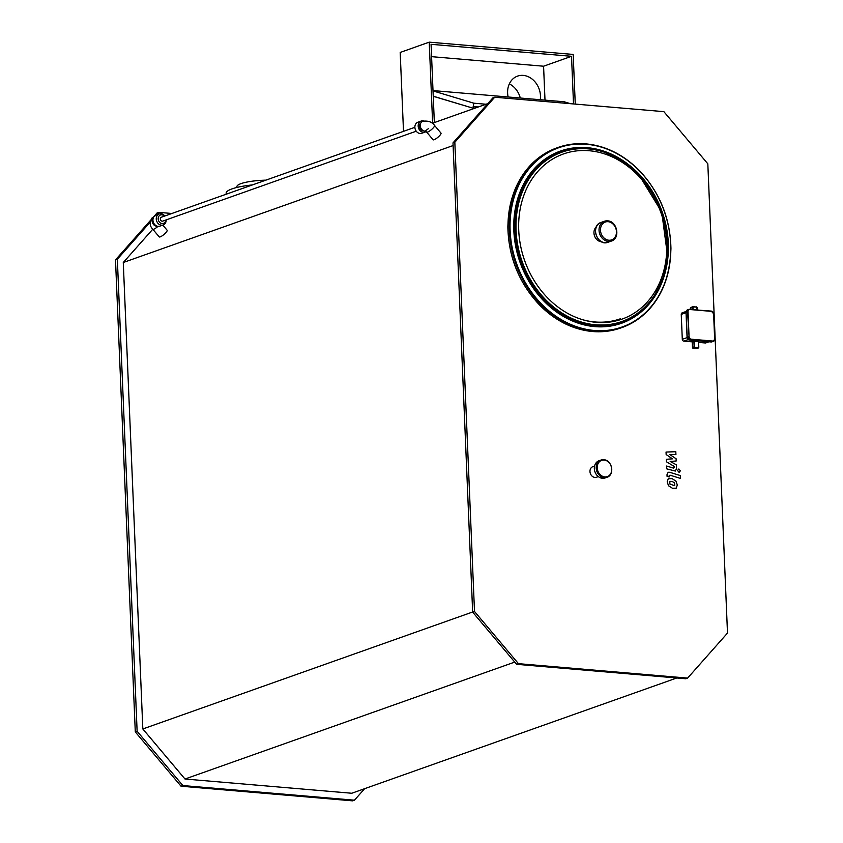 <?xml version="1.0" encoding="UTF-8"?>
<svg xmlns="http://www.w3.org/2000/svg" width="843" height="843" viewBox="0 0 843 843"><rect width="100%" height="100%" fill="white"/><g stroke="black" fill="none" stroke-linecap="round" stroke-linejoin="round"><path stroke-width="1.26" d="M588.277 148.695A89.98 74.152 70.5 0 0 526.074 271.32A89.98 74.152 70.5 0 0 655.917 293.375A89.98 74.152 70.5 0 0 605.991 152.594A89.98 74.152 70.5 0 0 588.277 148.695M588.266 148.305A90.38 74.49 70.5 0 0 525.779 271.467A90.38 74.49 70.5 0 0 656.202 293.627A90.38 74.49 70.5 0 0 606.054 152.225A90.38 74.49 70.5 0 0 588.266 148.305M589.141 150.728A87.619 72.213 70.5 0 0 518.73 230.223A87.619 72.213 70.5 0 0 596.338 322.342A87.619 72.213 70.5 0 0 666.739 242.858A87.619 72.213 70.5 0 0 589.141 150.728M596.254 226.999A8.261 6.807 70.5 0 0 594.515 235.903A8.261 6.807 70.5 0 0 601.48 241.741M158.01 226.346A5.163 1.212 -40.1 0 1 153.774 229.191A5.163 1.212 -40.1 0 1 152.762 229.201A5.163 1.212 -40.1 0 0 152.762 229.201L159.222 236.883A5.163 1.212 -40.1 0 0 163.953 234.48A5.163 1.212 -40.1 0 0 167.125 230.223L162.804 225.102M153.921 216.683A5.163 4.257 70.5 0 0 153.194 217.315A5.163 4.257 70.5 0 0 152.636 223.1A5.163 4.257 70.5 0 0 157.304 226.209M152.983 219.338A4.299 3.551 70.5 0 0 154.891 224.733M164.775 215.998A5.848 4.826 70.5 0 0 159.253 213.943L155.944 215.113A5.848 4.826 70.5 0 0 153.352 222.246A5.848 4.826 70.5 0 0 159.854 226.145L163.163 224.976A5.848 4.826 70.5 0 0 164.87 223.806A5.848 4.826 70.5 0 0 166.155 219.897M159.253 213.943A5.848 4.826 70.5 0 0 156.661 221.066A5.848 4.826 70.5 0 0 163.163 224.976M164.343 216.156A4.478 3.688 70.5 0 0 159.053 215.966A4.478 3.688 70.5 0 0 159.453 222.12A4.478 3.688 70.5 0 0 164.743 222.52A4.478 3.688 70.5 0 0 165.723 220.044M426.632 132.088A5.163 1.212 139.9 0 0 427.643 132.066A5.163 1.212 139.9 0 0 433.334 127.778A5.163 1.212 139.9 0 0 434.524 125.428L440.994 133.11A5.163 1.212 139.9 0 1 437.823 137.356A5.163 1.212 139.9 0 1 433.091 139.759L426.632 132.088A5.163 1.212 139.9 0 1 426.621 132.077L425.157 131.023L428.655 128.484M434.524 125.428C432.322 122.024 428.402 120.623 422.775 121.223A5.163 4.257 70.5 0 0 421.363 122.214A5.163 4.257 70.5 0 0 420.783 127.957A5.163 4.257 70.5 0 0 425.378 131.118M420.815 123.015A4.299 3.551 70.5 0 0 419.782 127.757A4.299 3.551 70.5 0 0 423.576 130.802M423.597 120.96A5.848 4.826 70.5 0 0 421.173 121.055A5.848 4.826 70.5 0 0 418.581 128.189A5.848 4.826 70.5 0 0 425.083 132.088A5.848 4.826 70.5 0 0 426.073 131.571M421.173 121.055L417.865 122.235A5.848 4.826 70.5 0 0 415.272 129.358A5.848 4.826 70.5 0 0 421.774 133.268L425.083 132.088M161.413 217.199A2.065 1.707 70.5 0 0 162.636 221.14L416.252 131.202M432.28 123.31L487.77 103.626M265.882 180.149A26.86 5.332 177.6 0 0 236.883 186.672L236.915 187.452M252.415 184.923A37.872 7.513 177.6 0 0 226.135 193.205L226.177 194.227M696.919 348.433A0.864 0.706 -109.5 0 1 696.444 348.602L693.252 348.328A0.864 0.706 -109.5 0 1 692.482 347.421L692.251 341.858L694.379 341.225L698.615 341.626L698.794 347.158M690.891 309.349L690.828 307.969A0.864 0.706 -109.5 0 1 691.523 307.189M494.715 97.219L663.873 111.655L707.825 163.827L727.498 633.072L687.614 678.099L518.456 663.662L474.504 611.481L454.83 142.246L494.715 97.219L492.87 97.872L452.997 142.888L454.83 142.246M598.319 476.601L596.57 477.222A5.595 4.615 -109.5 0 1 590.353 473.492A5.595 4.615 -109.5 0 1 592.829 466.674L594.578 466.053M692.251 341.858L683.821 341.141A1.718 1.423 -109.5 0 1 682.293 339.329L681.249 314.376A1.718 1.423 -109.5 0 1 682.124 312.879L686.107 311.467M708.984 341.794L705.844 342.911A1.718 1.423 -109.5 0 1 705.338 342.975L698.647 342.406M582.798 319.76A86.766 71.507 70.5 0 0 620.427 318.78M687.614 678.099L685.78 678.752L516.611 664.316L472.66 612.134L452.997 142.888M516.611 664.316L518.456 663.662M472.66 612.134L474.504 611.481M676.792 677.983L351.752 793.252L184.996 779.016L142.825 728.963L123.278 262.51L152.773 229.212M123.278 262.51L453.102 145.554M184.996 779.016L514.736 662.092M142.825 728.963L472.66 611.997M364.65 788.679L354.439 800.197L352.606 800.85L181.034 786.213L135.291 731.914L137.124 731.26L117.346 259.222L150.18 222.152M135.291 731.914L115.502 259.876L117.346 259.222M156.629 214.87L158.842 212.373L171.877 213.479M153.763 216.683L157.009 213.026L158.842 212.373M115.502 259.876L150.591 220.265M354.439 800.197L182.868 785.56L137.124 731.26M181.034 786.213L182.868 785.56M570.458 103.678L564.093 101.761L432.996 90.58M433.239 96.197L472.354 107.978L433.239 96.292M473.945 108.536A1.549 0.822 -85.1 0 0 473.313 106.555A1.549 0.822 -85.1 0 0 473.186 106.566L473.829 103.194L433.017 90.907M473.208 108.61L473.229 107.588L473.208 108.61M473.439 106.587L478.266 106.998M473.829 103.194L486.053 104.237M432.628 123.183L429.235 42.15L573.177 54.437L575.263 104.089M434.345 122.572L431.068 44.321L571.522 56.302L573.514 103.942M508.129 96.987A19.452 16.028 -109.5 0 1 517.549 76.112A19.452 16.028 -109.5 0 1 523.25 75.396A19.452 16.028 -109.5 0 1 540.289 99.737M520.289 98.03A19.452 16.028 70.5 0 0 509.33 83.889M571.522 56.302L543.577 66.218L431.584 56.66M545 100.138L543.577 66.218M403.502 131.339L400.193 52.445L429.235 42.15M604.125 460.046A8.609 7.092 -109.5 0 1 610.954 473.229A8.609 7.092 -109.5 0 1 598.361 472.154A8.609 7.092 -109.5 0 1 604.125 460.046M603.525 459.751A9.125 7.524 70.5 0 0 600.859 460.088L598.994 460.742A9.125 7.524 70.5 0 0 594.958 471.859A9.125 7.524 70.5 0 0 605.095 477.939L606.949 477.286A9.125 7.524 70.5 0 0 611.122 472.849M666.149 454.535L672.461 458.834L666.349 459.298L666.444 461.785L674.368 466.527L673.557 468.139L666.623 466.031L666.739 468.866L675.327 471.058L676.518 468.571L676.36 464.809L670.174 461.448L676.191 460.995L676.107 458.771L669.879 454.577L675.928 454.63L675.801 451.7L666.044 452.059L666.149 454.535M674.4 467.412L673.557 468.139M674.706 485.494L674.6 482.849L672.177 481.458L669.785 481.374L669.9 484.019L674.4 485.673M675.949 481.09L672.05 478.624L668.246 478.729L667.182 481.869L668.541 485.779L672.461 488.255L676.244 488.15L677.308 484.978L675.949 481.09M675.559 488.54L676.244 488.15M668.942 478.329L668.246 478.729M680.396 475.578L669.69 472.28L668.183 472.249L666.992 474.725L667.055 476.348L669.152 476.99L669.953 475.167L680.512 478.413L680.396 475.578M669.11 475.895L669.953 475.167M678.984 472.428L680.406 470.826L678.847 468.982L677.435 470.573L679.5 472.365M655.717 293.701A90.559 74.637 70.5 0 0 656.423 292.5L655.717 293.701M606.939 152.962A90.559 74.637 70.5 0 0 605.632 152.467L606.928 152.952M605.727 152.098A90.918 74.932 70.5 0 0 605.39 151.982A90.918 74.932 70.5 0 0 587.497 148.041A90.918 74.932 70.5 0 0 524.631 271.941A90.918 74.932 70.5 0 0 655.833 294.239A90.918 74.932 70.5 0 0 656.023 293.933M628.035 164.237A91.36 75.29 70.5 0 0 587.255 147.683A91.36 75.29 70.5 0 0 513.861 221.477A91.36 75.29 70.5 0 0 579.004 323.417A91.36 75.29 70.5 0 0 665.696 270.445M586.496 144.279A95.059 78.336 70.5 0 0 522.818 277.979A95.059 78.336 70.5 0 0 661.881 289.844A95.059 78.336 70.5 0 0 586.496 144.279M586.127 143.932A95.544 78.736 70.5 0 0 558.119 147.441A95.544 78.736 70.5 0 0 515.832 263.806A95.544 78.736 70.5 0 0 621.986 327.548A95.544 78.736 70.5 0 0 668.762 227.621A95.544 78.736 70.5 0 0 586.127 143.932M556.823 147.904A95.544 78.736 70.5 0 0 514.546 264.27A95.544 78.736 70.5 0 0 620.69 328.001L621.986 327.548C653.177 314.534 669.5 288.232 670.944 248.632C670.333 218.853 660.08 193.11 640.185 171.414C624.294 155.059 606.296 145.892 586.212 143.911C576.464 143.099 567.097 144.279 558.119 147.441L556.823 147.904C525.621 160.908 509.309 187.209 507.855 226.809C508.466 256.599 518.73 282.331 538.624 304.028C547.992 313.817 558.477 321.13 570.068 325.967C587.402 332.953 604.273 333.638 620.69 328.001M650.364 301.288A90.264 74.384 70.5 0 0 665.907 267.073M630.322 166.735A90.264 74.384 70.5 0 0 596.696 149.949M588.235 148.874A89.822 74.026 70.5 0 0 528.066 275.208A89.822 74.026 70.5 0 0 659.458 286.42A89.822 74.026 70.5 0 0 588.235 148.874M607.94 242.289C597.339 246.62 589.963 225.808 600.922 222.499A10.506 8.651 70.5 0 0 596.275 235.281A10.506 8.651 70.5 0 0 607.94 242.289L611.428 241.056C620.617 238.358 617.245 221.098 607.624 220.855L604.41 221.256A10.506 8.651 70.5 0 0 599.763 234.048A10.506 8.651 70.5 0 0 611.428 241.056M607.487 220.866A10.506 8.651 70.5 0 0 604.41 221.256L600.922 222.499M608.088 221.688A9.473 7.808 70.5 0 0 601.744 235.007A9.473 7.808 70.5 0 0 615.59 236.188A9.473 7.808 70.5 0 0 608.088 221.688M687.224 337.326L686.076 312.353M686.076 312.279A2.75 2.266 -109.5 0 1 687.477 309.887L688.952 309.36A2.75 2.266 70.5 0 0 687.54 311.762L689.068 336.673L688.014 311.72L686.076 312.279M688.014 311.72A2.413 1.981 -109.5 0 1 689.953 309.529L711.471 311.373A2.413 1.981 -109.5 0 1 713.61 313.902L714.653 338.854A2.413 1.981 -109.5 0 1 712.714 341.036L711.081 341.963L689.521 340.129L711.882 341.858A2.75 2.266 -109.5 0 1 711.081 341.963L710.997 341.952M712.714 341.036L691.197 339.202L689.563 340.129A2.75 2.266 -109.5 0 1 687.119 337.232L688.594 336.715A2.75 2.266 70.5 0 0 691.028 339.603L712.546 341.447A2.75 2.266 70.5 0 0 714.759 338.939L714.653 338.854M713.715 313.923A2.75 2.266 70.5 0 0 711.366 311.109M711.471 311.373L689.848 309.265M689.753 309.265A2.75 2.266 70.5 0 0 688.952 309.36L689.753 309.265M689.953 309.529L711.323 311.088L713.768 313.954L714.759 338.865M713.61 313.902L714.811 338.907L713.357 341.341L711.882 341.858M691.197 339.202A2.413 1.981 -109.5 0 1 689.068 336.673M698.457 341.573L698.794 347.232A0.864 0.706 70.5 0 1 698.352 347.98L698.615 341.626M698.689 347.137L698.099 348.011A0.864 0.706 70.5 0 0 698.352 347.98L696.697 348.57M698.267 347.611L695.075 347.337L698.099 348.011L696.444 348.602M695.075 347.337L694.137 346.831A0.864 0.706 70.5 0 0 694.906 347.738L693.252 348.328M693.905 341.267L694.137 346.831L692.482 347.421M694.611 346.789L694.379 341.225M693.051 309.529L692.957 307.347L692.577 309.486M692.957 307.347L693.178 306.599A0.864 0.706 70.5 0 0 692.482 307.379L690.828 307.969M693.378 306.873L696.571 307.147L693.262 306.61M696.571 307.147L697.224 309.887M697.129 307.706A0.864 0.706 70.5 0 0 696.476 306.894M697.035 307.695L697.119 309.876M705.338 342.975L708.721 341.773M683.821 341.141L688.204 339.581M682.293 339.329L687.098 337.621M681.249 314.376L686.033 312.679M600.859 460.088A9.125 7.524 70.5 0 0 596.812 471.195A9.125 7.524 70.5 0 0 606.949 477.286C615.021 474.862 612.123 459.972 603.704 459.72L600.859 460.088M606.054 152.225L605.39 151.982M656.202 293.627L655.833 294.239M654.568 295.503L663.346 277.084L667.582 256.156L661.744 212.067L638.509 174.153L622.018 160.57L603.599 151.793M152.752 229.201C149.717 226.114 149.411 222.436 151.835 218.168L154.796 216.251M161.255 217.252L414.872 127.314M689.521 340.129L687.066 337.274L686.023 312.321L687.477 309.887M697.287 309.897L696.423 306.873L691.271 307.221M473.313 106.555L478.308 106.987"/></g></svg>
